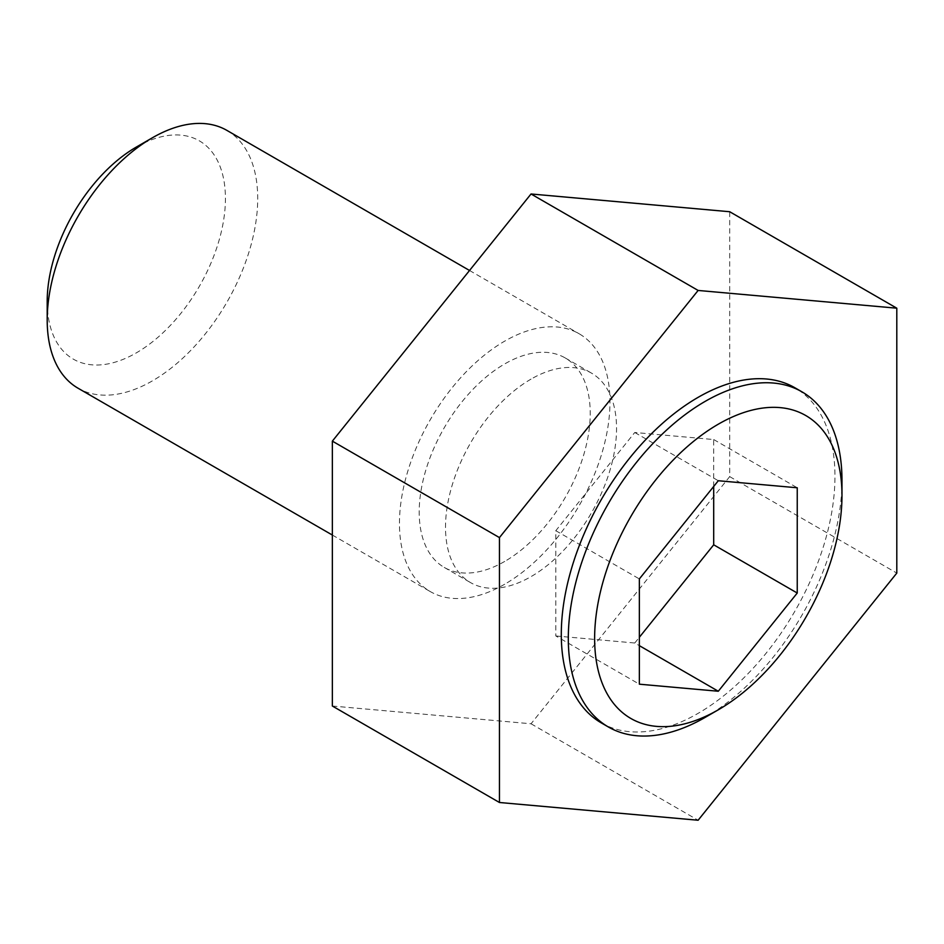<?xml version="1.0" encoding="UTF-8"?>
<svg xmlns="http://www.w3.org/2000/svg" width="944" height="944" viewBox="0 0 944 944"><rect width="100%" height="100%" fill="white"/><g stroke="black" fill="none" stroke-linecap="round" stroke-linejoin="round"><path stroke-width="0.71" stroke-dasharray="4.72 3.54" d="M531.035 379.11A120.95 69.832 120 0 0 452.023 485.688A120.95 69.832 120 0 0 470.56 582.613A120.95 69.832 120 0 0 531.035 576.619A120.95 69.832 120 0 0 610.036 470.041A120.95 69.832 120 0 0 591.499 373.128A120.95 69.832 120 0 0 531.035 379.11M332.359 706.029L531.035 723.777L729.7 476.626L729.7 211.727M601.375 722.939A193.508 111.722 120 0 0 698.123 713.345A193.508 111.722 120 0 0 824.549 542.824A193.508 111.722 120 0 0 794.883 387.76M531.035 723.777L698.123 820.242M729.7 476.626L896.8 573.091M713.699 486.455L713.699 439.538L634.757 432.494L555.804 530.693L555.804 635.961L639.359 684.188M555.804 530.693L639.359 578.932M555.804 635.961L634.757 643.006L639.359 645.661M634.757 432.494L718.301 480.732M713.699 439.538L797.243 487.777M841.977 480.402A193.508 111.722 -60 0 1 705.144 717.405M136.314 147.075A126.024 72.759 -60 0 1 225.427 198.523A126.024 72.759 -60 0 1 136.314 352.879A126.024 72.759 -60 0 1 47.2 301.431M226.89 130.39A148.857 85.939 -60 0 1 249.7 249.664A148.857 85.939 -60 0 1 152.456 380.845A148.857 85.939 -60 0 1 78.033 388.208M504.71 584.218A148.857 85.939 -60 0 1 430.287 591.581A148.857 85.939 -60 0 1 430.287 419.702A148.857 85.939 -60 0 1 579.144 333.763A148.857 85.939 -60 0 1 601.965 453.037A148.857 85.939 -60 0 1 504.71 584.218M504.71 561.42A120.95 69.832 -60 0 1 444.246 567.415A120.95 69.832 -60 0 1 444.246 427.762A120.95 69.832 -60 0 1 565.185 357.929A120.95 69.832 -60 0 1 583.722 454.843A120.95 69.832 -60 0 1 504.71 561.42M634.757 643.006L639.359 637.283M332.359 535.047L430.287 591.581M469.534 270.48L579.144 333.763M444.246 567.415L470.56 582.613M565.185 357.929L591.499 373.128"/><path stroke-width="1.42" d="M896.8 308.192L729.7 211.727L531.035 193.98L332.359 441.131L332.359 706.029L499.447 802.494L698.123 820.242L896.8 573.091L896.8 308.192L698.123 290.445L499.447 537.596L499.447 802.494M801.904 391.807L794.883 387.76A193.508 111.722 120 0 0 698.123 397.341A193.508 111.722 120 0 0 571.71 567.875A193.508 111.722 120 0 0 601.375 722.939L608.384 726.986A193.508 111.722 -60 0 1 608.384 503.541A193.508 111.722 -60 0 1 801.904 391.807A193.508 111.722 -60 0 1 841.977 480.402L841.977 495.588A174.911 100.984 -60 0 1 718.301 709.805L705.144 717.405A193.508 111.722 -60 0 1 608.384 726.986M531.035 193.98L698.123 290.445M332.359 441.131L499.447 537.596M639.359 578.932L639.359 684.188L718.301 691.244L797.243 593.033L797.243 487.777L718.301 480.732L639.359 578.932M639.359 645.661L718.301 691.244M705.144 717.405L718.301 709.805A174.911 100.984 -60 0 1 594.626 638.404A174.911 100.984 -60 0 1 718.301 424.186A174.911 100.984 -60 0 1 841.977 495.588M332.359 535.047L78.033 388.208A148.857 85.939 -60 0 1 47.2 320.063L47.2 301.431A126.024 72.759 -60 0 1 136.314 147.075L152.456 137.753A148.857 85.939 -60 0 1 226.89 130.39L469.534 270.48M47.2 320.063A148.857 85.939 -60 0 1 152.456 137.753M639.359 637.283L713.699 544.806L797.243 593.033M713.699 544.806L713.699 486.455"/></g></svg>
